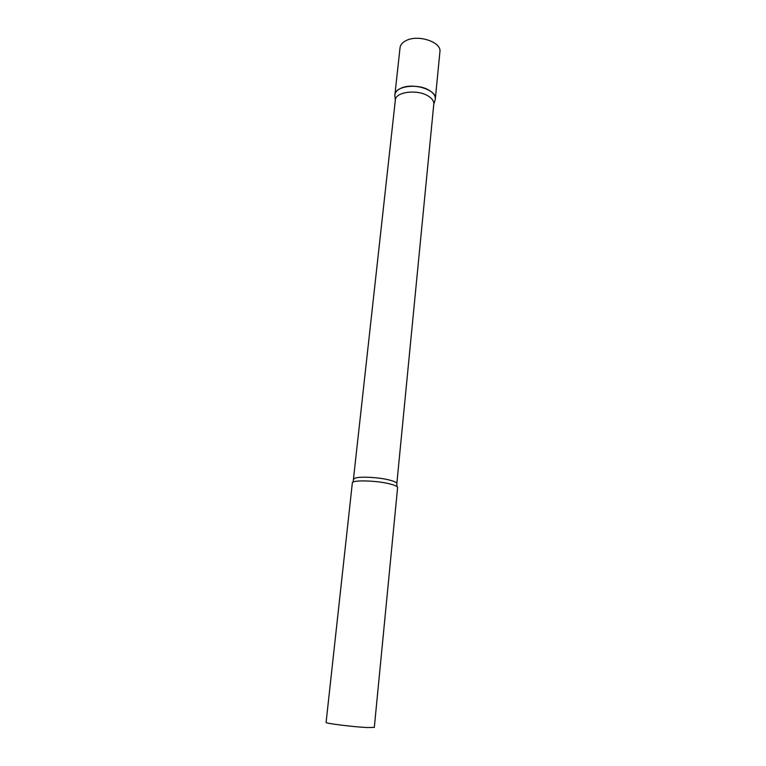 <?xml version="1.0" encoding="UTF-8"?>
<svg xmlns="http://www.w3.org/2000/svg" width="766" height="766" viewBox="0 0 766 766"><rect width="100%" height="100%" fill="white"/><g stroke="black" fill="none" stroke-linecap="round" stroke-linejoin="round"><path stroke-width="1.15" d="M400.838 88.291C412.903 82.259 437.166 89.9 435.327 98.967L435.26 99.408C435.72 96.296 433.91 93.395 429.841 90.714C418.38 82.833 394.174 86.108 394.854 95.233L394.892 94.783C395.237 92.131 397.219 89.957 400.838 88.291M394.892 94.783L400.053 47.636C400.426 44.801 402.399 42.475 405.98 40.655C417.939 34.135 441.8 42.082 439.914 51.753L435.327 98.967M353.911 479.229C353.289 476.059 378.088 476.749 390.449 480.32C394.71 481.508 396.836 482.618 396.826 483.662L433.795 104.052C433.987 101.246 432.244 98.651 428.567 96.267C417.91 89.009 395.409 91.719 395.342 100.078L353.116 482.13M390.88 484.189C377.839 480.474 351.671 479.707 352.341 482.982L326.086 722.443C324.889 723.334 352.542 726.81 366.79 727.528L374.315 727.422L397.592 487.655C397.602 486.582 395.361 485.424 390.88 484.189M433.767 104.377L435.26 99.408M396.826 483.662L397.008 486.669M395.313 100.403L394.854 95.233"/></g></svg>
